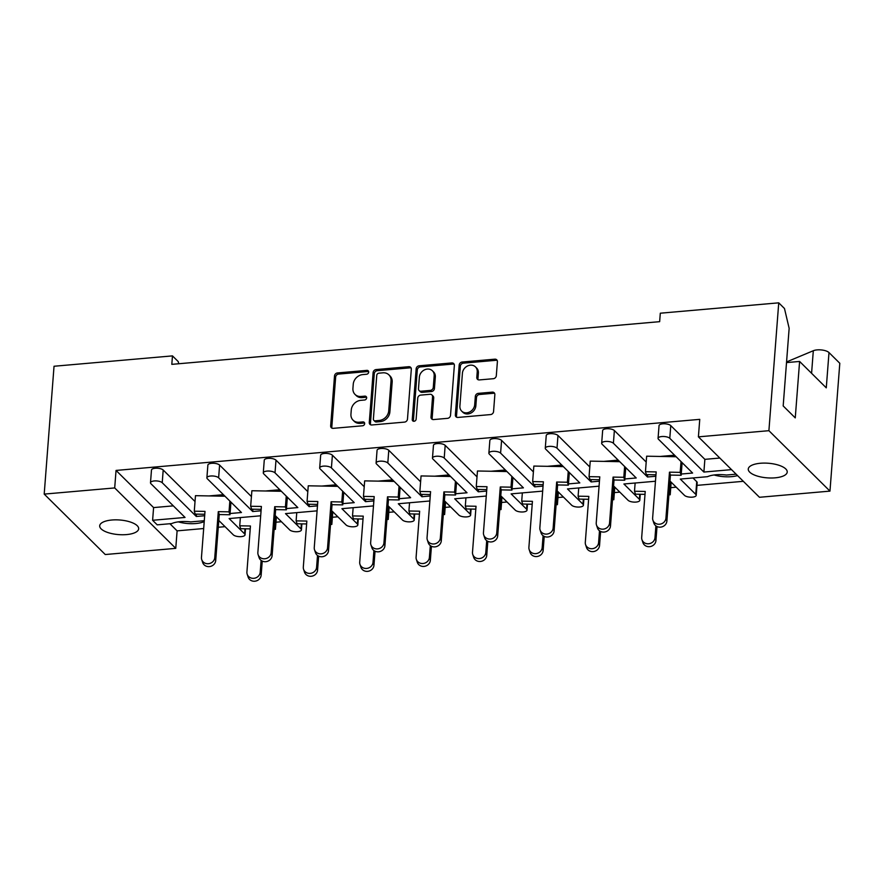 <?xml version="1.0" encoding="UTF-8"?>
<svg xmlns="http://www.w3.org/2000/svg" width="884" height="884" viewBox="0 0 884 884"><rect width="100%" height="100%" fill="white"/><g stroke="black" fill="none" stroke-linecap="round" stroke-linejoin="round"><path stroke-width="1.33" d="M368.683 372.142A2.099 1.779 -45.3 0 0 366.893 370.374L337.489 372.938A2.995 2.541 -45.3 0 0 334.506 375.954L330.671 425.823A2.995 2.541 -45.3 0 0 333.224 428.342L362.628 425.779A2.099 1.779 -45.3 0 0 362.926 421.9L359.125 422.232A9.591 8.133 -45.3 0 1 353.059 420.176A9.591 8.133 -45.3 0 1 350.948 414.143L351.268 409.988A9.591 8.133 -45.3 0 1 360.805 400.341L364.617 400.01A2.099 1.779 -45.3 0 0 364.915 396.131L361.103 396.463A9.591 8.133 -45.3 0 1 355.036 394.419A9.591 8.133 -45.3 0 1 352.926 388.374L353.246 384.22A9.591 8.133 -45.3 0 1 362.794 374.584L366.595 374.252A2.099 1.779 -45.3 0 0 368.683 372.142M368.628 371.545A2.099 1.779 -45.3 0 0 368.042 371.512L338.638 374.076A2.995 2.541 -45.3 0 0 335.655 377.092L331.82 426.961A2.995 2.541 -45.3 0 0 332.008 428.165M364.672 423.071A2.099 1.779 -45.3 0 0 364.075 423.038L360.274 423.37L359.125 422.232M366.65 397.314A2.099 1.779 -45.3 0 0 366.064 397.27L362.252 397.601L361.103 396.463M44.2 494.101L114.699 487.935L175.761 548.356L105.262 554.533L44.2 494.101L54.034 366.252L172.468 355.887L171.816 364.352L659.652 321.666L660.304 313.201L778.738 302.836L784.484 308.527L789.147 328.329L783.18 405.944L795.257 417.889L799.6 361.446L826.275 387.844L828.993 352.572A9.16 3.437 -175.6 0 0 817.081 349.898A9.16 3.437 -175.6 0 0 813.313 350.727L786.561 361.932M204.215 521.593A19.536 7.326 4.4 0 1 195.784 523.527A19.536 7.326 4.4 0 1 178.325 521.858M204.281 520.72L190.646 521.914A19.536 7.326 -175.6 0 0 180.093 521.659A19.536 7.326 -175.6 0 0 171.717 523.571L157.208 524.842L152.612 520.289L185.043 517.449L150.943 483.714A6.111 2.287 -175.6 0 1 150.49 482.752L151.473 470.045A6.111 2.287 4.4 0 1 155.264 468.244A6.111 2.287 4.4 0 1 163.197 470.023L162.225 482.719A6.111 2.287 -175.6 0 0 154.28 480.94A6.111 2.287 -175.6 0 0 150.49 482.752M111.826 520.013A19.536 7.326 -175.6 0 0 99.704 525.803A19.536 7.326 -175.6 0 0 126.545 534.588A19.536 7.326 -175.6 0 0 138.666 528.798A19.536 7.326 -175.6 0 0 111.826 520.013M760.384 463.26A19.536 7.326 -175.6 0 0 748.262 469.05A19.536 7.326 -175.6 0 0 775.102 477.835A19.536 7.326 -175.6 0 0 787.224 472.045A19.536 7.326 -175.6 0 0 760.384 463.26M737.543 475.592A19.536 7.326 4.4 0 1 731.554 476.653A19.536 7.326 4.4 0 1 714.095 474.973M736.129 474.189L726.416 475.039A19.536 7.326 -175.6 0 0 715.852 474.785A19.536 7.326 -175.6 0 0 707.487 476.686L680.293 479.073L695.763 494.377L696.736 481.681L692.979 477.957M493.338 378.706A2.995 2.541 -45.3 0 0 496.311 375.689L497.394 361.7A2.995 2.541 -45.3 0 0 494.841 359.169L462.177 362.031A2.995 2.541 -45.3 0 0 459.194 365.048L455.359 414.905A2.995 2.541 -45.3 0 0 457.912 417.436L490.576 414.574A2.995 2.541 -45.3 0 0 493.559 411.568L494.852 394.662A2.995 2.541 -45.3 0 0 492.3 392.142L478.321 393.358A2.995 2.541 -45.3 0 0 475.338 396.375L474.697 404.75A8.011 6.796 -45.3 0 1 469.603 411.999A8.011 6.796 -45.3 0 1 461.658 411.104A8.011 6.796 -45.3 0 1 459.89 406.054L462.42 373.225A8.011 6.796 -45.3 0 1 467.514 365.976A8.011 6.796 -45.3 0 1 475.459 366.882A8.011 6.796 -45.3 0 1 477.227 371.932L476.808 377.402A2.995 2.541 -45.3 0 0 479.36 379.921L493.338 378.706M698.404 436.851L768.903 430.685L829.966 491.117L759.466 497.283L698.404 436.851L699.752 419.359L116.047 470.432L114.699 487.935M778.738 302.836L768.903 430.685M411.314 369.236A2.995 2.541 -45.3 0 0 408.762 366.705L376.098 369.567A2.995 2.541 -45.3 0 0 373.114 372.573L369.28 422.442A2.995 2.541 -45.3 0 0 371.832 424.972L404.496 422.11A2.995 2.541 -45.3 0 0 407.48 419.093L411.314 369.236M419.138 365.799L451.801 362.937A2.995 2.541 -45.3 0 1 454.354 365.468L450.52 415.336A2.995 2.541 -45.3 0 1 447.536 418.342L433.558 419.568A2.995 2.541 -45.3 0 1 431.005 417.038L432.563 396.817A2.995 2.541 -45.3 0 0 430 394.286L420.729 395.104A2.995 2.541 -45.3 0 0 417.745 398.109L416.132 419.171A2.099 1.779 -45.3 0 1 412.253 419.502L416.154 368.805A2.995 2.541 -45.3 0 1 419.138 365.799L420.287 366.937L452.951 364.075L451.801 362.937M172.468 355.887L178.225 361.578L178.734 363.755M696.736 481.681A6.111 2.287 4.4 0 1 697.189 482.642L696.205 495.338A6.111 2.287 -175.6 0 0 695.763 494.377M169.905 523.737L177.109 530.864L203.685 528.533M218.271 527.262L225.044 526.665M275.974 522.212L281.443 521.737M332.373 517.273L337.843 516.797M388.772 512.344L394.231 511.858M445.16 507.405L450.63 506.93M501.559 502.466L507.029 501.99M557.959 497.537L563.428 497.062M614.358 492.598L619.817 492.123M670.746 487.67L676.216 487.183M696.979 485.371L743.334 481.316M613.573 485.935L628.082 500.3A6.111 2.287 -175.6 0 0 636.027 502.079A6.111 2.287 -175.6 0 0 639.806 500.278A6.111 2.287 -175.6 0 0 639.364 499.316L623.894 484.001L655.464 481.239M557.174 490.874L571.683 505.228A6.111 2.287 -175.6 0 0 579.628 507.018A6.111 2.287 -175.6 0 0 583.418 505.206A6.111 2.287 -175.6 0 0 582.965 504.245L567.495 488.94L599.065 486.178M500.775 495.802L515.295 510.167A6.111 2.287 -175.6 0 0 523.229 511.947A6.111 2.287 -175.6 0 0 527.019 510.145A6.111 2.287 -175.6 0 0 526.566 509.184L511.107 493.88L542.666 491.117M444.376 500.742L458.895 515.107A6.111 2.287 -175.6 0 0 466.829 516.886A6.111 2.287 -175.6 0 0 470.619 515.074A6.111 2.287 -175.6 0 0 470.178 514.112L454.707 498.808L486.266 496.046M387.988 505.681L402.496 520.035A6.111 2.287 -175.6 0 0 410.441 521.825A6.111 2.287 -175.6 0 0 414.22 520.013A6.111 2.287 -175.6 0 0 413.778 519.052L398.308 503.747L429.878 500.985M331.588 510.609L346.097 524.974A6.111 2.287 -175.6 0 0 354.042 526.754A6.111 2.287 -175.6 0 0 357.832 524.952A6.111 2.287 -175.6 0 0 357.379 523.991L341.909 508.676L373.479 505.913M275.189 515.549L289.698 529.903A6.111 2.287 -175.6 0 0 297.643 531.693A6.111 2.287 -175.6 0 0 301.433 529.881A6.111 2.287 -175.6 0 0 300.98 528.919L285.51 513.615L317.08 510.853M218.79 520.477L233.31 534.842A6.111 2.287 -175.6 0 0 241.244 536.621A6.111 2.287 -175.6 0 0 245.034 534.82A6.111 2.287 -175.6 0 0 244.581 533.859L229.122 518.554L260.681 515.792M655.84 476.255L647.497 476.984L647.674 474.653M681.244 474.034L692.614 473.039L658.514 439.293A6.111 2.287 -175.6 0 1 658.061 438.331L659.044 425.635A6.111 2.287 4.4 0 1 662.834 423.823A6.111 2.287 4.4 0 1 670.768 425.613L669.796 438.309A6.111 2.287 -175.6 0 0 661.851 436.53A6.111 2.287 -175.6 0 0 658.061 438.331M731.521 469.636L703.885 472.056L704.868 459.349L719.808 458.045M209.033 495.924L223.398 494.664M265.421 490.996L279.797 489.736M321.82 486.056L336.196 484.797M378.219 481.117L392.595 479.868M434.619 476.189L448.984 474.929M491.018 471.249L505.383 469.99M547.406 466.321L561.782 465.061M603.805 461.382L618.181 460.122M660.204 456.442L674.569 455.194M704.868 459.349L670.768 425.613M116.047 470.432L153.595 507.593L173.33 505.858M195.021 501.515L163.197 470.023M206.889 477.813L207.873 465.117A6.111 2.287 4.4 0 1 211.652 463.304A6.111 2.287 4.4 0 1 219.597 465.083L218.624 477.791A6.111 2.287 -175.6 0 0 210.679 476.012A6.111 2.287 -175.6 0 0 206.889 477.813A6.111 2.287 -175.6 0 0 207.342 478.774L241.442 512.521L230.072 513.516M251.421 496.576L219.597 465.083M263.288 472.874L264.261 460.177A6.111 2.287 4.4 0 1 268.051 458.376A6.111 2.287 4.4 0 1 275.996 460.155L275.012 472.852A6.111 2.287 -175.6 0 0 267.078 471.073A6.111 2.287 -175.6 0 0 263.288 472.874A6.111 2.287 -175.6 0 0 263.741 473.846L297.831 507.582L286.471 508.576M307.82 491.648L275.996 460.155M319.688 467.945L320.66 455.249A6.111 2.287 4.4 0 1 324.45 453.437A6.111 2.287 4.4 0 1 332.395 455.216L331.412 467.923A6.111 2.287 -175.6 0 0 323.478 466.133A6.111 2.287 -175.6 0 0 319.688 467.945A6.111 2.287 -175.6 0 0 320.13 468.907L354.23 502.642L342.859 503.637M364.208 486.708L332.395 455.216M376.087 463.006L377.059 450.31A6.111 2.287 4.4 0 1 380.849 448.497A6.111 2.287 4.4 0 1 388.783 450.287L387.811 462.984A6.111 2.287 -175.6 0 0 379.866 461.205A6.111 2.287 -175.6 0 0 376.087 463.006A6.111 2.287 -175.6 0 0 376.529 463.967L410.629 497.714L399.259 498.709M420.607 481.78L388.783 450.287M432.475 458.078L433.458 445.37A6.111 2.287 4.4 0 1 437.248 443.569A6.111 2.287 4.4 0 1 445.182 445.348L444.21 458.045A6.111 2.287 -175.6 0 0 436.265 456.266A6.111 2.287 -175.6 0 0 432.475 458.078A6.111 2.287 -175.6 0 0 432.928 459.039L467.028 492.775L455.658 493.769M477.006 476.841L445.182 445.348M488.874 453.138L489.858 440.442A6.111 2.287 4.4 0 1 493.637 438.63A6.111 2.287 4.4 0 1 501.582 440.409L500.598 453.116A6.111 2.287 -175.6 0 0 492.664 451.337A6.111 2.287 -175.6 0 0 488.874 453.138A6.111 2.287 -175.6 0 0 489.327 454.1L523.416 487.846L512.057 488.841M533.406 471.901L501.582 440.409M545.273 448.199L546.246 435.503A6.111 2.287 4.4 0 1 550.036 433.701A6.111 2.287 4.4 0 1 557.981 435.481L556.997 448.177A6.111 2.287 -175.6 0 0 549.063 446.398A6.111 2.287 -175.6 0 0 545.273 448.199A6.111 2.287 -175.6 0 0 545.715 449.171L579.816 482.907L568.456 483.902M589.805 466.973L557.981 435.481M601.673 443.271L602.645 430.574A6.111 2.287 4.4 0 1 606.435 428.762A6.111 2.287 4.4 0 1 614.369 430.541L613.397 443.249A6.111 2.287 -175.6 0 0 605.452 441.459A6.111 2.287 -175.6 0 0 601.673 443.271A6.111 2.287 -175.6 0 0 602.115 444.232L636.215 477.968L624.844 478.962M646.193 462.034L614.369 430.541M599.451 481.194L591.098 481.924L591.274 479.581M543.052 486.123L534.698 486.852L534.875 484.52M486.653 491.062L478.299 491.791L478.487 489.449M430.254 495.99L421.911 496.731L422.088 494.388M373.855 500.93L365.512 501.659L365.689 499.327M317.466 505.869L309.113 506.598L309.289 504.256M261.067 510.797L252.713 511.527L252.901 509.195M204.668 515.737L196.314 516.466L196.502 514.123M153.595 507.593L152.612 520.289M669.973 481.007L684.481 495.36A6.111 2.287 -175.6 0 0 692.415 497.151A6.111 2.287 -175.6 0 0 696.205 495.338M703.885 472.056L669.796 438.309M647.497 476.984L613.397 443.249M591.098 481.924L556.997 448.177M534.698 486.852L500.598 453.116M478.299 491.791L444.21 458.045M421.911 496.731L387.811 462.984M365.512 501.659L331.412 467.923M309.113 506.598L275.012 472.852M252.713 511.527L218.624 477.791M196.314 516.466L162.225 482.719M828.993 352.572L839.8 363.269L829.966 491.117M177.109 530.864L175.761 548.356M786.517 362.595L799.6 361.446M355.036 394.419L356.197 395.557A9.591 8.133 -45.3 0 0 362.252 397.601M353.059 420.176L354.208 421.314A9.591 8.133 -45.3 0 0 360.274 423.37M411.115 368.02A2.995 2.541 -45.3 0 0 409.911 367.843L377.247 370.705A2.995 2.541 -45.3 0 0 374.263 373.711L370.429 423.58A2.995 2.541 -45.3 0 0 370.628 424.784M378.838 373.181A2.099 1.779 -45.3 0 0 376.761 375.28L373.391 419.049A2.099 1.779 -45.3 0 0 375.181 420.828L379.192 420.475A9.591 8.133 -45.3 0 0 388.728 410.828L391.026 380.916A9.591 8.133 -45.3 0 0 388.916 374.871A9.591 8.133 -45.3 0 0 382.86 372.827L378.838 373.181M373.855 420.375L375.004 421.513A2.099 1.779 -45.3 0 0 376.33 421.966L375.181 420.828M388.916 374.871L390.065 376.009A9.591 8.133 -45.3 0 1 392.176 382.054L389.877 411.966A9.591 8.133 -45.3 0 1 380.341 421.613L376.33 421.966M454.155 364.263A2.995 2.541 -45.3 0 0 452.951 364.075M431.9 394.927L433.049 396.065A2.995 2.541 -45.3 0 1 433.712 397.955L432.154 418.176A2.995 2.541 -45.3 0 0 432.342 419.381M420.287 366.937A2.995 2.541 -45.3 0 0 417.303 369.943L413.403 420.64A2.099 1.779 -45.3 0 0 413.458 421.237M434.177 375.833A8.011 6.796 -45.3 0 0 432.409 370.783A8.011 6.796 -45.3 0 0 424.464 369.877A8.011 6.796 -45.3 0 0 419.37 377.125L418.475 388.695A2.995 2.541 -45.3 0 0 421.027 391.225L430.298 390.408A2.995 2.541 -45.3 0 0 433.282 387.402L434.177 375.833L435.326 376.971A8.011 6.796 -45.3 0 0 433.558 371.921L432.409 370.783M419.138 390.584L420.287 391.722A2.995 2.541 -45.3 0 0 422.176 392.363L421.027 391.225M435.326 376.971L434.431 388.54A2.995 2.541 -45.3 0 1 431.447 391.546L422.176 392.363M475.459 366.882L476.609 368.02A8.011 6.796 -45.3 0 1 478.377 373.07L477.957 378.54A2.995 2.541 -45.3 0 0 478.145 379.744M461.658 411.104L462.807 412.242A8.011 6.796 -45.3 0 0 470.752 413.137A8.011 6.796 -45.3 0 0 475.846 405.889L474.697 404.75M494.664 393.457A2.995 2.541 -45.3 0 0 493.449 393.281L479.471 394.496A2.995 2.541 -45.3 0 0 476.487 397.513L475.846 405.889M497.195 360.495A2.995 2.541 -45.3 0 0 495.99 360.307L463.327 363.169A2.995 2.541 -45.3 0 0 460.343 366.186L456.509 416.044A2.995 2.541 -45.3 0 0 456.708 417.259M214.757 557.649L215.707 560.555A6.718 6.155 161.9 0 1 209.795 566.556A6.718 6.155 161.9 0 1 202.679 562.522L201.729 559.616A6.718 6.155 -18.1 0 0 208.845 563.649A6.718 6.155 -18.1 0 0 214.757 557.649L218.293 511.648L219.254 514.554L229.973 514.753L229.022 511.847L218.293 511.648M224.967 496.222L195.475 495.67L194.281 511.195L205 511.394L201.464 557.395A6.718 6.155 -18.1 0 0 201.729 559.616M214.271 496.023L224.182 495.438M219.497 496.123L224.315 495.57M229.022 511.847L229.851 501.051M229.973 514.753L230.945 502.134M194.281 511.195L195.231 514.101L204.779 514.278M215.707 560.555L219.254 514.554M250.227 528.886L240.68 528.709L239.73 525.803L250.448 526.002L246.912 572.003A6.718 6.155 -18.1 0 0 247.177 574.213A6.718 6.155 -18.1 0 0 254.294 578.258A6.718 6.155 -18.1 0 0 260.205 572.246L261.123 560.412M260.205 572.246L261.156 575.153A6.718 6.155 161.9 0 1 255.244 581.164A6.718 6.155 161.9 0 1 248.128 577.119L247.177 574.213M274.128 529.328L275.421 529.35L274.349 526.444M239.73 525.803L240.36 517.571M261.156 575.153L262.239 561.086M275.421 529.35L276.394 516.742M274.471 526.444L275.3 515.659M271.156 552.71L272.106 555.616A6.718 6.155 161.9 0 1 266.195 561.627A6.718 6.155 161.9 0 1 259.078 557.583L258.128 554.677A6.718 6.155 -18.1 0 0 265.233 558.721A6.718 6.155 -18.1 0 0 271.156 552.71L274.692 506.709L275.642 509.615L286.372 509.814L285.421 506.908L274.692 506.709M281.366 491.283L251.874 490.742L250.669 506.267L261.399 506.466L257.863 552.467A6.718 6.155 -18.1 0 0 258.128 554.677M270.67 491.084L280.582 490.509M275.885 491.184L280.714 490.642M285.421 506.908L286.25 496.123M286.372 509.814L287.344 497.206M250.669 506.267L251.631 509.173L261.178 509.35M272.106 555.616L275.642 509.615M327.555 547.782L328.505 550.688A6.718 6.155 161.9 0 1 322.583 556.688A6.718 6.155 161.9 0 1 315.478 552.655L314.516 549.749A6.718 6.155 -18.1 0 0 321.632 553.782A6.718 6.155 -18.1 0 0 327.555 547.782L331.091 501.769L332.041 504.676L342.771 504.886L341.821 501.968L331.091 501.769M337.765 486.355L308.262 485.802L307.068 501.327L317.798 501.526L314.262 547.528A6.718 6.155 -18.1 0 0 314.516 549.749M327.069 486.156L336.97 485.57M332.285 486.255L337.102 485.703M341.821 501.968L342.649 491.184M342.771 504.886L343.743 492.266M307.068 501.327L308.019 504.234L317.577 504.41M328.505 550.688L332.041 504.676M383.943 542.842L384.905 545.748A6.718 6.155 161.9 0 1 378.982 551.76A6.718 6.155 161.9 0 1 371.866 547.715L370.915 544.809A6.718 6.155 -18.1 0 0 378.032 548.842A6.718 6.155 -18.1 0 0 383.943 542.842L387.49 496.841L388.441 499.747L399.17 499.946L398.209 497.04L387.49 496.841M394.165 481.415L364.661 480.874L363.468 496.388L374.197 496.587L370.65 542.599A6.718 6.155 -18.1 0 0 370.915 544.809M383.468 481.216L393.369 480.642M388.684 481.316L393.502 480.763M398.209 497.04L399.049 486.255M399.17 499.946L400.132 487.327M363.468 496.388L364.418 499.294L373.976 499.482M384.905 545.748L388.441 499.747M440.342 537.903L441.293 540.809A6.718 6.155 161.9 0 1 435.381 546.82A6.718 6.155 161.9 0 1 428.265 542.776L427.315 539.87A6.718 6.155 -18.1 0 0 434.431 543.914A6.718 6.155 -18.1 0 0 440.342 537.903L443.89 491.902L444.84 494.808L455.558 495.007L454.608 492.101L443.89 491.902M450.553 476.487L421.06 475.935L419.867 491.46L430.585 491.659L427.049 537.66A6.718 6.155 -18.1 0 0 427.315 539.87M439.867 476.288L449.768 475.702M445.083 476.377L449.901 475.835M454.608 492.101L455.437 481.316M455.558 495.007L456.531 482.399M419.867 491.46L420.817 494.366L430.364 494.543M441.293 540.809L444.84 494.808M496.742 532.975L497.692 535.881A6.718 6.155 161.9 0 1 491.78 541.881A6.718 6.155 161.9 0 1 484.664 537.848L483.714 534.942A6.718 6.155 -18.1 0 0 490.83 538.975A6.718 6.155 -18.1 0 0 496.742 532.975L500.278 486.974L501.239 489.88L511.958 490.079L511.007 487.172L500.278 486.974M506.952 471.548L477.459 470.995L476.266 486.52L486.985 486.719L483.449 532.721A6.718 6.155 -18.1 0 0 483.714 534.942M496.256 471.349L506.167 470.763M501.471 471.448L506.3 470.896M511.007 487.172L511.836 476.377M511.958 490.079L512.93 477.459M476.266 486.52L477.216 489.427L486.764 489.603M497.692 535.881L501.239 489.88M553.141 528.035L554.091 530.941A6.718 6.155 161.9 0 1 548.179 536.953A6.718 6.155 161.9 0 1 541.063 532.908L540.113 530.002A6.718 6.155 -18.1 0 0 547.218 534.047A6.718 6.155 -18.1 0 0 553.141 528.035L556.677 482.034L557.627 484.94L568.357 485.139L567.406 482.233L556.677 482.034M563.351 466.608L533.848 466.067L532.654 481.592L543.384 481.791L539.848 527.792A6.718 6.155 -18.1 0 0 540.113 530.002M552.655 466.409L562.567 465.835M557.87 466.509L562.688 465.956M567.406 482.233L568.235 471.448M568.357 485.139L569.329 472.531M532.654 481.592L533.616 484.498L543.163 484.675M554.091 530.941L557.627 484.94M609.54 523.107L610.49 526.013A6.718 6.155 161.9 0 1 604.568 532.013A6.718 6.155 161.9 0 1 597.462 527.98L596.501 525.074A6.718 6.155 -18.1 0 0 603.617 529.107A6.718 6.155 -18.1 0 0 609.54 523.107L613.076 477.095L614.026 480.001L624.756 480.211L623.806 477.294L613.076 477.095M619.75 461.68L590.247 461.128L589.053 476.653L599.783 476.852L596.236 522.853A6.718 6.155 -18.1 0 0 596.501 525.074M609.054 461.481L618.955 460.896M614.269 461.581L619.087 461.028M623.806 477.294L624.634 466.509M624.756 480.211L625.728 467.592M589.053 476.653L590.004 479.559L599.562 479.736M610.49 526.013L614.026 480.001M665.928 518.168L666.89 521.074A6.718 6.155 161.9 0 1 660.967 527.085A6.718 6.155 161.9 0 1 653.851 523.041L652.9 520.135A6.718 6.155 -18.1 0 0 660.016 524.168A6.718 6.155 -18.1 0 0 665.928 518.168L669.475 472.166L670.426 475.073L681.155 475.272L680.194 472.365L669.475 472.166M676.149 456.741L646.646 456.199L645.453 471.713L656.182 471.912L652.635 517.925A6.718 6.155 -18.1 0 0 652.9 520.135M665.453 456.542L675.354 455.956M670.669 456.641L675.486 456.089M680.194 472.365L681.023 461.581M681.155 475.272L682.116 462.652M645.453 471.713L646.403 474.62L655.95 474.807M666.89 521.074L670.426 475.073M306.626 523.947L297.079 523.77L296.118 520.864L306.847 521.063L303.311 567.064A6.718 6.155 -18.1 0 0 303.577 569.285A6.718 6.155 -18.1 0 0 310.682 573.318A6.718 6.155 -18.1 0 0 316.605 567.318L317.511 555.472M316.605 567.318L317.555 570.224A6.718 6.155 161.9 0 1 311.643 576.224A6.718 6.155 161.9 0 1 304.527 572.191L303.577 569.285M330.528 524.389L331.82 524.422L330.749 521.505M296.118 520.864L296.759 512.632M317.555 570.224L318.638 556.147M331.82 524.422L332.793 511.803M330.87 521.505L331.699 510.72M363.026 519.019L353.467 518.842L352.517 515.924L363.247 516.123L359.711 562.136A6.718 6.155 -18.1 0 0 359.965 564.346A6.718 6.155 -18.1 0 0 367.081 568.379A6.718 6.155 -18.1 0 0 373.004 562.379L373.91 550.544M373.004 562.379L373.954 565.285A6.718 6.155 161.9 0 1 368.031 571.296A6.718 6.155 161.9 0 1 360.926 567.252L359.965 564.346M386.927 519.461L388.22 519.483L387.148 516.576M352.517 515.924L353.158 507.692M373.954 565.285L375.037 551.207M388.22 519.483L389.192 506.863M387.269 516.576L388.098 505.792M419.425 514.079L409.867 513.902L408.916 510.996L419.646 511.195L416.099 557.196A6.718 6.155 -18.1 0 0 416.364 559.406A6.718 6.155 -18.1 0 0 423.48 563.451A6.718 6.155 -18.1 0 0 429.392 557.439L430.309 545.605M429.392 557.439L430.353 560.357A6.718 6.155 161.9 0 1 424.43 566.357A6.718 6.155 161.9 0 1 417.314 562.323L416.364 559.406M443.315 514.521L444.619 514.543L443.547 511.637M408.916 510.996L409.546 502.764M430.353 560.357L431.436 546.279M444.619 514.543L445.58 501.935M443.657 511.637L444.497 500.852M475.813 509.14L466.266 508.963L465.316 506.057L476.034 506.256L472.498 552.257A6.718 6.155 -18.1 0 0 472.763 554.478A6.718 6.155 -18.1 0 0 479.879 558.511A6.718 6.155 -18.1 0 0 485.791 552.511L486.708 540.665M485.791 552.511L486.741 555.417A6.718 6.155 161.9 0 1 480.83 561.417A6.718 6.155 161.9 0 1 473.713 557.384L472.763 554.478M499.714 509.593L501.007 509.615L499.935 506.698M465.316 506.057L465.945 497.825M486.741 555.417L487.824 541.339M501.007 509.615L501.979 496.996M500.057 506.709L500.885 495.913M532.212 504.212L522.665 504.035L521.715 501.129L532.433 501.327L528.897 547.329A6.718 6.155 -18.1 0 0 529.162 549.539A6.718 6.155 -18.1 0 0 536.279 553.583A6.718 6.155 -18.1 0 0 542.19 547.572L543.096 535.737M542.19 547.572L543.141 550.478A6.718 6.155 161.9 0 1 537.229 556.489A6.718 6.155 161.9 0 1 530.113 552.445L529.162 549.539M556.113 504.653L557.406 504.676L556.334 501.769M521.715 501.129L522.345 492.896M543.141 550.478L544.224 536.411M557.406 504.676L558.379 492.068M556.456 501.769L557.285 490.985M588.611 499.272L579.064 499.095L578.103 496.189L588.832 496.388L585.296 542.389A6.718 6.155 -18.1 0 0 585.562 544.61A6.718 6.155 -18.1 0 0 592.667 548.644A6.718 6.155 -18.1 0 0 598.59 542.643L599.496 530.798M598.59 542.643L599.54 545.55A6.718 6.155 161.9 0 1 593.628 551.55A6.718 6.155 161.9 0 1 586.512 547.516L585.562 544.61M612.513 499.714L613.805 499.747L612.734 496.83M578.103 496.189L578.744 487.957M599.54 545.55L600.623 531.472M613.805 499.747L614.778 487.128M612.855 496.83L613.684 486.045M645.011 494.344L635.452 494.167L634.502 491.25L645.232 491.449L641.685 537.461A6.718 6.155 -18.1 0 0 641.95 539.671A6.718 6.155 -18.1 0 0 649.066 543.704A6.718 6.155 -18.1 0 0 654.989 537.704L655.895 525.87M654.989 537.704L655.939 540.61A6.718 6.155 161.9 0 1 650.016 546.621A6.718 6.155 161.9 0 1 642.911 542.577L641.95 539.671M668.912 494.786L670.205 494.808L669.133 491.902M634.502 491.25L635.132 483.018M655.939 540.61L657.022 526.533M670.205 494.808L671.177 482.189M669.254 491.902L670.083 481.117M368.042 371.512L366.893 370.374M364.075 423.038L362.926 421.9M366.064 397.27L364.915 396.131M811.578 373.302L813.313 350.727M244.581 533.859L244.978 528.787M300.98 528.919L301.378 523.847M357.379 523.991L357.766 518.919M413.778 519.052L414.165 513.98M470.178 514.112L470.564 509.051M526.566 509.184L526.963 504.112M582.965 504.245L583.352 499.173M639.364 499.316L639.751 494.244M331.82 426.961L330.671 425.823M335.655 377.092L334.506 375.954M338.638 374.076L337.489 372.938M370.429 423.58L369.28 422.442M374.263 373.711L373.114 372.573M377.247 370.705L376.098 369.567M409.911 367.843L408.762 366.705M380.341 421.613L379.192 420.475M389.877 411.966L388.728 410.828M392.176 382.054L391.026 380.916M432.154 418.176L431.005 417.038M433.712 397.955L432.563 396.817M413.403 420.64L412.253 419.502M417.303 369.943L416.154 368.805M431.447 391.546L430.298 390.408M434.431 388.54L433.282 387.402M477.957 378.54L476.808 377.402M478.377 373.07L477.227 371.932M476.487 397.513L475.338 396.375M479.471 394.496L478.321 393.358M493.449 393.281L492.3 392.142M456.509 416.044L455.359 414.905M460.343 366.186L459.194 365.048M463.327 363.169L462.177 362.031M495.99 360.307L494.841 359.169M245.034 534.82L245.498 528.798M301.433 529.881L301.897 523.858M357.832 524.952L358.285 518.93M414.22 520.013L414.684 513.991M470.619 515.074L471.084 509.051M527.019 510.145L527.483 504.123M583.418 505.206L583.882 499.184M639.806 500.278L640.27 494.255"/></g></svg>
